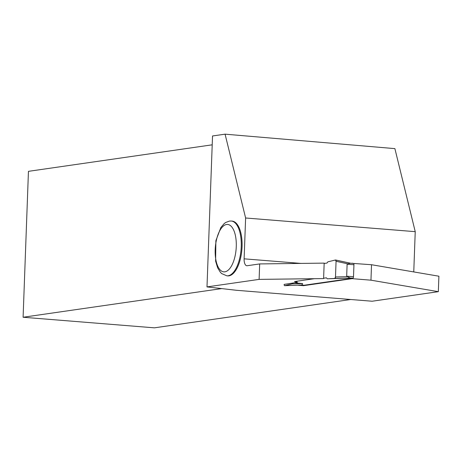 <?xml version="1.0" encoding="UTF-8"?>
<svg xmlns="http://www.w3.org/2000/svg" width="462" height="462" viewBox="0 0 462 462"><rect width="100%" height="100%" fill="white"/><g stroke="black" fill="none" stroke-linecap="round" stroke-linejoin="round"><path stroke-width="0.69" d="M304.031 285.227A1.392 0.612 -85.4 0 0 304.088 285.239A1.392 0.612 -85.4 0 0 304.146 285.239L352.841 278.211A1.392 0.612 -85.4 0 0 353.505 276.738L346.679 276.189L350.19 278.066L327.252 278.805L326.443 277.824L323.614 278.234L326.443 277.824L327.252 278.805L334.8 278.453L327.252 278.805M353.505 276.738L353.944 264.743A1.392 0.612 -85.4 0 0 353.442 263.444A1.392 0.612 -85.4 0 0 353.384 263.45L350.213 263.19L347.118 264.195L346.679 276.189M335.597 259.996A1.392 0.612 -85.4 0 1 336.065 261.29L335.493 276.975A1.392 0.612 94.6 0 1 334.8 278.453L335.493 276.975L336.065 261.29L335.476 259.996L327.87 261.833L326.981 263.057L324.151 263.467L326.981 263.057L327.87 261.833L335.476 259.996A1.392 0.612 -85.4 0 1 335.597 259.996L350.722 263.271M294.6 282.761L302.639 283.599L292.325 283.841L284.725 285.678A1.392 0.612 -85.4 0 1 284.667 285.683A1.392 0.612 -85.4 0 1 284.13 284.39L297.222 282.386L297.233 282.039L295.287 281.456M302.639 283.599L301.871 285.014M353.442 263.444L350.213 263.19M335.712 260.048L350.184 263.184M336.065 261.29L347.643 263.796M335.493 276.975L347.17 276.686M292.325 283.841L292.937 283.004M334.8 278.453L350.19 278.066M284.725 285.678L302.096 285.008M370.957 280.18L371.523 264.726L438.9 276.212L438.334 291.672L370.957 280.18L352.108 278.661L352.119 278.315M352.668 263.386L371.523 264.726M352.108 278.661L303.522 285.672L297.511 285.187M297.222 282.386L294.502 281.566L314.368 278.702L323.602 278.58L324.168 263.121L259.679 263.929L247.135 265.737A7.415 3.257 -85.4 0 1 246.806 265.748A7.415 3.257 -85.4 0 1 244.115 258.83L245.617 217.995L415.234 231.664L394.889 148.625L225.075 134.165L245.617 217.995M259.679 263.929L259.113 279.383L323.602 278.58M259.113 279.383L206.993 286.908L212.532 135.972L225.075 134.165M438.334 291.672L372.112 301.23L236.457 290.292L206.993 286.908M352.673 263.207L351.882 263.323M221.702 288.594L23.1 317.25L154.406 327.835L350.75 299.503M415.234 231.664L413.761 271.927M228.881 275.854A27.489 12.064 94.6 0 1 227.674 275.895L226.848 275.826A27.489 12.064 94.6 0 0 228.049 275.785A27.489 12.064 94.6 0 0 241.17 248.03A27.489 12.064 94.6 0 0 231.266 221.021L232.091 221.09A27.489 12.064 94.6 0 1 242.001 248.094A27.489 12.064 94.6 0 1 228.881 275.854M23.1 317.25L28.448 171.338L212.202 144.82M303.54 285.198L303.522 285.672M304.146 285.239L301.576 285.031M352.841 278.211L349.67 277.957M353.944 264.743L347.118 264.195M300.958 263.409L244.115 258.83M226.599 224.486A23.781 10.435 -85.4 0 0 216.17 261.307A23.781 10.435 -85.4 0 0 234.425 258.674A23.781 10.435 -85.4 0 0 226.599 224.486M304.088 285.239L301.519 285.037M284.667 285.683L302.038 285.014M231.266 221.021L229.395 221.084L225.635 222.511L224.145 223.625L220.842 227.518L215.875 240.708L215.615 261.157L217.648 267.85L220.386 272.297L221.679 273.585L226.848 275.826"/></g></svg>

